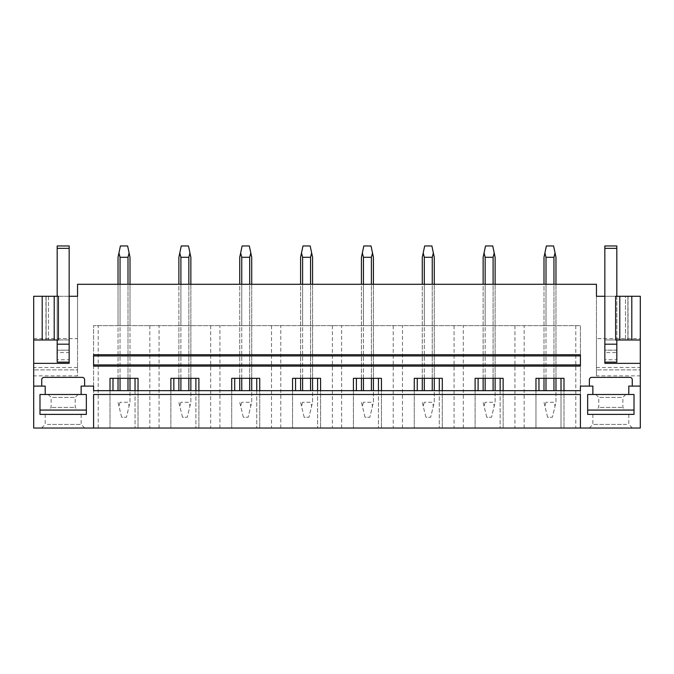 <?xml version="1.0" encoding="UTF-8"?>
<svg xmlns="http://www.w3.org/2000/svg" width="674" height="674" viewBox="0 0 674 674"><rect width="100%" height="100%" fill="white"/><g stroke="black" fill="none" stroke-linecap="round" stroke-linejoin="round"><path stroke-width="0.51" stroke-dasharray="3.37 2.53" d="M596.456 375.881L596.456 284.293L77.544 284.293L77.544 375.881L33.7 375.881L33.7 428.041L640.3 428.041L640.3 375.881L596.456 375.881L596.456 338.626L640.3 338.626L640.3 367.498L596.456 367.498M93.593 394.501L93.593 428.041L580.407 428.041L580.407 325.618L93.593 325.618L580.407 325.618L580.407 428.041L561.004 428.041L561.004 378.325L535.965 378.325L535.965 428.041L563.995 428.041L561.004 428.041L561.004 390.667M93.593 428.041L93.593 325.618L93.593 428.041L538.964 428.041L535.965 428.041L535.965 390.667L580.407 390.667L580.407 386.109L592.867 386.109L592.867 394.501L587.652 394.501L587.652 414.384L634.015 414.384L634.015 394.501L628.8 394.501L628.8 386.109L640.3 386.109M82.093 428.041L41.603 428.041L82.093 428.041M591.907 428.041L632.397 428.041L591.907 428.041M33.7 386.109L45.2 386.109L45.2 394.501L39.985 394.501L39.985 414.384L86.348 414.384L86.348 394.501L81.133 394.501L81.133 386.109L93.593 386.109L93.593 390.667L535.965 390.667M580.407 366.108L580.407 354.726M93.593 366.108L93.593 354.726M580.407 364.912L93.593 364.912M93.593 355.923L580.407 355.923M553.952 284.293L546.007 284.293L553.952 284.293L553.952 325.618L555.974 325.618L543.994 325.618L553.952 325.618L553.952 284.293L553.952 378.325M543.994 284.293L546.007 284.293L543.994 284.293L543.994 378.325M493.098 284.293L485.154 284.293L493.098 284.293L493.098 325.618L495.12 325.618L483.14 325.618L493.098 325.618L493.098 284.293L493.098 378.325M483.14 284.293L485.154 284.293L483.14 284.293L483.14 378.325M432.253 284.293L424.308 284.293L432.253 284.293L432.253 325.618L434.267 325.618L422.286 325.618L432.253 325.618L432.253 284.293L432.253 378.325M422.286 284.293L424.308 284.293L422.286 284.293L422.286 378.325M371.399 284.293L363.454 284.293L371.399 284.293L371.399 325.618L361.433 325.618L373.413 325.618L371.399 325.618L371.399 284.293L371.399 378.325M361.433 284.293L363.454 284.293L361.433 284.293L361.433 378.325M310.546 284.293L302.601 284.293L310.546 284.293L310.546 325.618L312.567 325.618L300.587 325.618L310.546 325.618L310.546 284.293L310.546 378.325M300.587 284.293L302.601 284.293L300.587 284.293L300.587 378.325M249.692 284.293L241.747 284.293L249.692 284.293L249.692 325.618L239.733 325.618L251.714 325.618L249.692 325.618L249.692 284.293L249.692 378.325M239.733 284.293L241.747 284.293L239.733 284.293L239.733 378.325M188.846 284.293L180.902 284.293L188.846 284.293L188.846 325.618L178.88 325.618L190.86 325.618L188.846 325.618L188.846 284.293L188.846 378.325M178.88 284.293L180.902 284.293L178.88 284.293L178.88 378.325M127.993 284.293L120.048 284.293L127.993 284.293L127.993 325.618L130.006 325.618L130.006 284.293L130.006 325.618L120.048 325.618L120.048 284.293L118.026 284.293L120.048 284.293L120.048 325.618L127.993 325.618L127.993 284.293L127.993 378.325M580.407 394.501L580.407 428.041M118.026 325.618L120.048 325.618L118.026 325.618L118.026 284.293L118.026 325.618M98.219 428.041L98.219 325.618M149.822 325.618L149.822 428.041M135.036 390.667L135.036 428.041L135.036 378.325L110.005 378.325L110.005 428.041L110.005 390.667M112.996 390.667L112.996 378.325M538.964 390.667L538.964 378.325M500.15 390.667L500.15 428.041L500.15 378.325L475.111 378.325L475.111 428.041L475.111 390.667M478.11 390.667L478.11 378.325M439.296 390.667L439.296 428.041L439.296 378.325L414.266 378.325L414.266 428.041L414.266 390.667M417.257 390.667L417.257 378.325M378.443 390.667L378.443 428.041L378.443 378.325L353.412 378.325L353.412 428.041L353.412 390.667M356.403 390.667L356.403 378.325M317.597 390.667L317.597 428.041L317.597 378.325L292.558 378.325L292.558 428.041L292.558 390.667M295.557 390.667L295.557 378.325M256.743 390.667L256.743 428.041L256.743 378.325L231.704 378.325L231.704 428.041L231.704 390.667M234.704 390.667L234.704 378.325M195.89 390.667L195.89 428.041L195.89 378.325L170.859 378.325L170.859 428.041L170.859 390.667M173.85 390.667L173.85 378.325M159.064 428.041L159.064 325.618M135.036 378.325L138.035 378.325L138.035 428.041L138.035 390.667M190.86 284.293L190.86 378.325M180.902 325.618L180.902 284.293L180.902 325.618M210.676 325.618L210.676 428.041M219.918 428.041L219.918 325.618M195.89 378.325L198.889 378.325L198.889 428.041L198.889 390.667M251.714 284.293L251.714 378.325M241.747 325.618L241.747 284.293L241.747 325.618M271.529 325.618L271.529 428.041M280.772 428.041L280.772 325.618M256.743 378.325L259.734 378.325L259.734 428.041L259.734 390.667M312.567 284.293L312.567 378.325M302.601 325.618L302.601 284.293L302.601 325.618M332.375 325.618L332.375 428.041M341.625 428.041L341.625 325.618M317.597 378.325L320.588 378.325L320.588 428.041L320.588 390.667M373.413 284.293L373.413 378.325M363.454 325.618L363.454 284.293L363.454 325.618M393.228 325.618L393.228 428.041M402.471 428.041L402.471 325.618M378.443 378.325L381.442 378.325L381.442 428.041L381.442 390.667M434.267 284.293L434.267 378.325M424.308 325.618L424.308 284.293L424.308 325.618M454.082 325.618L454.082 428.041M463.324 428.041L463.324 325.618M439.296 378.325L442.296 378.325L442.296 428.041L442.296 390.667M495.12 284.293L495.12 378.325M485.154 325.618L485.154 284.293L485.154 325.618M514.936 325.618L514.936 428.041M524.178 428.041L524.178 325.618M500.15 378.325L503.141 378.325L503.141 428.041L503.141 390.667M555.974 284.293L555.974 378.325M546.007 325.618L546.007 284.293L546.007 325.618M575.781 325.618L575.781 428.041M561.004 378.325L563.995 378.325L563.995 428.041L563.995 390.667M33.7 338.626L77.544 338.626L77.544 296.274L33.7 296.274L33.7 375.881M33.7 363.353L69.161 363.353L69.161 350.143L57.18 350.143L69.161 350.143L69.161 339.991L33.7 339.991M58.377 296.274L69.161 296.274L69.161 344.187L57.18 344.187L57.18 350.177L69.161 350.177L57.18 350.177L57.18 352.569L69.161 352.569L69.161 344.187L69.161 362.157L57.18 362.157L69.161 362.157L57.18 362.149L57.18 350.143M42.201 296.274L46.102 296.274L42.201 296.274L42.201 339.991L46.102 339.991L42.201 339.991M48.494 296.274L48.494 339.991L46.102 339.991L48.494 339.991L48.494 296.274L46.102 296.274L46.102 339.991L46.102 296.274M58.377 339.991L69.161 339.991L69.161 296.274M45.958 296.274L45.958 339.991M57.18 296.274L57.18 339.991M77.544 338.626L77.544 369.891L33.7 369.891L77.544 369.891L77.544 375.881M47.399 414.384L81.133 414.384L47.399 414.384M47.399 424.443L81.133 424.443L47.399 424.443M84.612 386.109L84.612 379.765A2.393 2.393 0 0 0 82.211 377.364L44.122 377.364A2.393 2.393 0 0 0 41.729 379.765L41.729 386.109M640.3 367.498L640.3 369.891L596.456 369.891L640.3 369.891L640.3 375.881M596.456 338.626L596.456 296.274L640.3 296.274L640.3 338.626M640.3 363.353L604.839 363.353L604.839 362.149L616.82 362.149L616.82 350.143L604.839 350.143L604.839 339.991L615.623 339.991M616.82 350.143L604.839 350.143L604.839 362.149L604.839 296.274L615.623 296.274M628.042 339.991L628.042 296.274L631.799 296.274L631.799 339.991L625.506 339.991L631.799 339.991M604.839 296.274L604.839 339.991L640.3 339.991M628.042 296.274L625.506 296.274L625.506 339.991L625.506 296.274M627.898 296.274L627.898 339.991L627.898 296.274L631.799 296.274M616.82 296.274L616.82 339.991M626.601 424.443L592.867 424.443L626.601 424.443M626.601 414.384L592.867 414.384L626.601 414.384M589.388 386.109L589.388 379.765A2.393 2.393 0 0 1 591.789 377.364L629.878 377.364A2.393 2.393 0 0 1 632.271 379.765L632.271 386.109M121.623 417.257L118.026 402.285L118.936 406.06L120.048 402.285L118.936 406.06L121.623 417.257L126.417 417.257L121.623 417.257M127.993 390.667L127.993 257.291L129.105 252.977L130.006 257.291L130.006 402.285L126.417 417.257L129.105 406.06L127.993 402.285L120.048 402.285L127.993 402.285L129.105 406.06L130.006 402.285L130.006 390.667M118.026 390.667L118.026 257.291L118.936 252.977L120.048 257.291L120.048 390.667M120.048 378.325L120.048 284.293M118.026 378.325L118.026 284.293M120.048 257.291L127.993 257.291M129.105 252.977L127.622 245.959L120.41 245.959L118.936 252.977M130.006 378.325L130.006 284.293M182.477 417.257L178.88 402.285L179.79 406.06L180.902 402.285L179.79 406.06L182.477 417.257L187.262 417.257L182.477 417.257M188.846 390.667L188.846 257.291L189.95 252.977L190.86 257.291L190.86 402.285L187.262 417.257L189.95 406.06L188.846 402.285L180.902 402.285L188.846 402.285L189.95 406.06L190.86 402.285L190.86 390.667M178.88 390.667L178.88 257.291L179.79 252.977L180.902 257.291L180.902 390.667M180.902 378.325L180.902 284.293M180.902 257.291L188.846 257.291M189.95 252.977L188.476 245.959L181.264 245.959L179.79 252.977M243.331 417.257L239.733 402.285L240.643 406.06L241.747 402.285L240.643 406.06L243.331 417.257L248.116 417.257L243.331 417.257M249.692 390.667L249.692 257.291L250.804 252.977L251.714 257.291L251.714 402.285L248.116 417.257L250.804 406.06L249.692 402.285L241.747 402.285L249.692 402.285L250.804 406.06L251.714 402.285L251.714 390.667M239.733 390.667L239.733 257.291L240.643 252.977L241.747 257.291L241.747 390.667M241.747 378.325L241.747 284.293M241.747 257.291L249.692 257.291M250.804 252.977L249.329 245.959L242.118 245.959L240.643 252.977M304.176 417.257L300.587 402.285L301.489 406.06L302.601 402.285L301.489 406.06L304.176 417.257L308.97 417.257L304.176 417.257M310.546 390.667L310.546 257.291L311.658 252.977L312.567 257.291L312.567 402.285L308.97 417.257L311.658 406.06L310.546 402.285L302.601 402.285L310.546 402.285L311.658 406.06L312.567 402.285L312.567 390.667M300.587 390.667L300.587 257.291L301.489 252.977L302.601 257.291L302.601 390.667M302.601 378.325L302.601 284.293M302.601 257.291L310.546 257.291M311.658 252.977L310.183 245.959L302.971 245.959L301.489 252.977M365.03 417.257L361.433 402.285L362.342 406.06L363.454 402.285L362.342 406.06L365.03 417.257L369.824 417.257L365.03 417.257M371.399 390.667L371.399 257.291L372.511 252.977L373.413 257.291L373.413 402.285L369.824 417.257L372.511 406.06L371.399 402.285L363.454 402.285L371.399 402.285L372.511 406.06L373.413 402.285L373.413 390.667M361.433 390.667L361.433 257.291L362.342 252.977L363.454 257.291L363.454 390.667M363.454 378.325L363.454 284.293M363.454 257.291L371.399 257.291M372.511 252.977L371.029 245.959L363.817 245.959L362.342 252.977M425.884 417.257L422.286 402.285L423.196 406.06L424.308 402.285L423.196 406.06L425.884 417.257L430.669 417.257L425.884 417.257M432.253 390.667L432.253 257.291L433.357 252.977L434.267 257.291L434.267 402.285L430.669 417.257L433.357 406.06L432.253 402.285L424.308 402.285L432.253 402.285L433.357 406.06L434.267 402.285L434.267 390.667M422.286 390.667L422.286 257.291L423.196 252.977L424.308 257.291L424.308 390.667M424.308 378.325L424.308 284.293M424.308 257.291L432.253 257.291M433.357 252.977L431.882 245.959L424.671 245.959L423.196 252.977M486.738 417.257L483.14 402.285L484.05 406.06L485.154 402.285L484.05 406.06L486.738 417.257L491.523 417.257L486.738 417.257M493.098 390.667L493.098 257.291L494.211 252.977L495.12 257.291L495.12 402.285L491.523 417.257L494.211 406.06L493.098 402.285L485.154 402.285L493.098 402.285L494.211 406.06L495.12 402.285L495.12 390.667M483.14 390.667L483.14 257.291L484.05 252.977L485.154 257.291L485.154 390.667M485.154 378.325L485.154 284.293M485.154 257.291L493.098 257.291M494.211 252.977L492.736 245.959L485.524 245.959L484.05 252.977M547.583 417.257L543.994 402.285L544.895 406.06L546.007 402.285L544.895 406.06L547.583 417.257L552.377 417.257L547.583 417.257M553.952 390.667L553.952 257.291L555.064 252.977L555.974 257.291L555.974 402.285L552.377 417.257L555.064 406.06L553.952 402.285L546.007 402.285L553.952 402.285L555.064 406.06L555.974 402.285L555.974 390.667M543.994 390.667L543.994 257.291L544.895 252.977L546.007 257.291L546.007 390.667M546.007 378.325L546.007 284.293M546.007 257.291L553.952 257.291M555.064 252.977L553.59 245.959L546.378 245.959L544.895 252.977M69.161 344.187L69.161 248.361L57.18 248.361L57.18 245.959L69.161 245.959L69.161 248.361M57.18 344.187L57.18 248.361M69.161 352.569L69.161 359.756L57.18 359.756L57.18 352.569M69.161 362.157L69.161 359.756M57.18 362.157L57.18 359.756M616.82 248.361L616.82 350.177L604.839 350.177L604.839 352.569L616.82 352.569L616.82 350.177L604.839 350.177L604.839 245.959L616.82 245.959L616.82 248.361L604.839 248.361M604.839 362.157L616.82 362.157L604.839 362.157L604.839 352.569M616.82 352.569L616.82 359.756L604.839 359.756M616.82 362.157L616.82 359.756M45.2 394.501L39.985 394.501L39.985 410.07L86.348 410.07L86.348 394.501L81.133 394.501M86.348 394.501L39.985 394.501M76.305 394.501L48.191 394.501L76.305 394.501M76.069 410.07L48.469 410.07L76.069 410.07M73.744 407.425L51.114 407.425L73.744 407.425M52.589 397.416L75.227 397.416L52.589 397.416M628.8 394.501L634.015 394.501L634.015 410.07L587.652 410.07L587.652 394.501L592.867 394.501M634.015 394.501L587.652 394.501M597.695 394.501L625.809 394.501L597.695 394.501M597.931 410.07L625.531 410.07L597.931 410.07M600.256 407.425L622.886 407.425L600.256 407.425M621.411 397.416L598.773 397.416L621.411 397.416M77.544 367.498L33.7 367.498M616.82 344.187L604.839 344.187M84.73 428.041L81.133 424.443L81.133 414.384M41.603 428.041L45.2 424.443L45.2 414.384M592.867 414.384L592.867 424.443L589.27 428.041M628.8 414.384L628.8 424.443L632.397 428.041M78.142 394.501L75.227 397.416L75.227 407.425L77.864 410.07M48.191 394.501L51.114 397.416L51.114 407.425L48.469 410.07M595.858 394.501L598.773 397.416L598.773 407.425L596.136 410.07M625.809 394.501L622.886 397.416L622.886 407.425L625.531 410.07"/><path stroke-width="1.01" d="M45.2 394.501L39.985 394.501L39.985 414.384L86.348 414.384L86.348 394.501L45.2 394.501L45.2 386.109L33.7 386.109L33.7 428.041L640.3 428.041L640.3 296.274L631.799 296.274L631.799 339.991L640.3 339.991M580.407 428.041L580.407 394.501L93.593 394.501L93.593 428.041M634.015 394.501L634.015 414.384L587.652 414.384L587.652 394.501L587.652 410.07L634.015 410.07L634.015 394.501L628.8 394.501L628.8 386.109L640.3 386.109M628.8 394.501L587.652 394.501M592.867 394.501L592.867 386.109L580.407 386.109L580.407 390.667L93.593 390.667L93.593 386.109L81.133 386.109L81.133 394.501M170.859 390.667L170.859 378.325L198.889 378.325L198.889 390.667M231.704 390.667L231.704 378.325L259.734 378.325L259.734 390.667M292.558 390.667L292.558 378.325L320.588 378.325L320.588 390.667M353.412 390.667L353.412 378.325L381.442 378.325L381.442 390.667M414.266 390.667L414.266 378.325L442.296 378.325L442.296 390.667M475.111 390.667L475.111 378.325L503.141 378.325L503.141 390.667M535.965 390.667L535.965 378.325L563.995 378.325L563.995 390.667M589.388 386.109L589.388 379.765A2.393 2.393 0 0 1 591.789 377.364L629.878 377.364A2.393 2.393 0 0 1 632.271 379.765L632.271 386.109M33.7 386.109L33.7 363.353L69.161 363.353L69.161 296.274L77.544 296.274L77.544 284.293L596.456 284.293L596.456 296.274L604.839 296.274L604.839 363.353L640.3 363.353M41.729 386.109L41.729 379.765A2.393 2.393 0 0 1 44.122 377.364L82.211 377.364A2.393 2.393 0 0 1 84.612 379.765L84.612 386.109M110.005 390.667L110.005 378.325L138.035 378.325L138.035 390.667M93.593 364.912L93.593 366.108L580.407 366.108L580.407 364.912L93.593 364.912L93.593 355.923L580.407 355.923L580.407 364.912M580.407 355.923L580.407 354.726L93.593 354.726L93.593 355.923M112.996 390.667L112.996 378.325M135.036 390.667L135.036 378.325M173.85 390.667L173.85 378.325M195.89 390.667L195.89 378.325M234.704 390.667L234.704 378.325M256.743 390.667L256.743 378.325M295.557 390.667L295.557 378.325M317.597 390.667L317.597 378.325M356.403 390.667L356.403 378.325M378.443 390.667L378.443 378.325M417.257 390.667L417.257 378.325M439.296 390.667L439.296 378.325M478.11 390.667L478.11 378.325M500.15 390.667L500.15 378.325M538.964 390.667L538.964 378.325M561.004 390.667L561.004 378.325M33.7 363.353L33.7 339.991L58.377 339.991L58.377 296.274L54.206 296.274L54.206 339.991M42.201 339.991L42.201 296.274L33.7 296.274L33.7 339.991M69.161 362.149L57.18 362.149L57.18 350.143M46.102 296.274L48.494 296.274M42.201 296.274L54.206 296.274M604.839 362.149L616.82 362.149L616.82 350.143M619.794 339.991L615.623 339.991L615.623 296.274L619.794 296.274L619.794 339.991L631.799 339.991M619.794 296.274L631.799 296.274M625.506 296.274L627.898 296.274M120.048 390.667L120.048 378.325M120.048 284.293L120.048 257.291L118.936 252.977L118.026 257.291L118.026 284.293M127.993 390.667L127.993 378.325M127.993 284.293L127.993 257.291L120.048 257.291M118.026 390.667L118.026 378.325M127.993 257.291L129.105 252.977L127.622 245.959L120.41 245.959L118.936 252.977M130.006 390.667L130.006 378.325M130.006 284.293L130.006 257.291L129.105 252.977M180.902 390.667L180.902 378.325M180.902 284.293L180.902 257.291L179.79 252.977L178.88 257.291L178.88 284.293M188.846 390.667L188.846 378.325M188.846 284.293L188.846 257.291L180.902 257.291M178.88 390.667L178.88 378.325M188.846 257.291L189.95 252.977L188.476 245.959L181.264 245.959L179.79 252.977M190.86 390.667L190.86 378.325M190.86 284.293L190.86 257.291L189.95 252.977M241.747 390.667L241.747 378.325M241.747 284.293L241.747 257.291L240.643 252.977L239.733 257.291L239.733 284.293M249.692 390.667L249.692 378.325M249.692 284.293L249.692 257.291L241.747 257.291M239.733 390.667L239.733 378.325M249.692 257.291L250.804 252.977L249.329 245.959L242.118 245.959L240.643 252.977M251.714 390.667L251.714 378.325M251.714 284.293L251.714 257.291L250.804 252.977M302.601 390.667L302.601 378.325M302.601 284.293L302.601 257.291L301.489 252.977L300.587 257.291L300.587 284.293M310.546 390.667L310.546 378.325M310.546 284.293L310.546 257.291L302.601 257.291M300.587 390.667L300.587 378.325M310.546 257.291L311.658 252.977L310.183 245.959L302.971 245.959L301.489 252.977M312.567 390.667L312.567 378.325M312.567 284.293L312.567 257.291L311.658 252.977M363.454 390.667L363.454 378.325M363.454 284.293L363.454 257.291L362.342 252.977L361.433 257.291L361.433 284.293M371.399 390.667L371.399 378.325M371.399 284.293L371.399 257.291L363.454 257.291M361.433 390.667L361.433 378.325M371.399 257.291L372.511 252.977L371.029 245.959L363.817 245.959L362.342 252.977M373.413 390.667L373.413 378.325M373.413 284.293L373.413 257.291L372.511 252.977M424.308 390.667L424.308 378.325M424.308 284.293L424.308 257.291L423.196 252.977L422.286 257.291L422.286 284.293M432.253 390.667L432.253 378.325M432.253 284.293L432.253 257.291L424.308 257.291M422.286 390.667L422.286 378.325M432.253 257.291L433.357 252.977L431.882 245.959L424.671 245.959L423.196 252.977M434.267 390.667L434.267 378.325M434.267 284.293L434.267 257.291L433.357 252.977M485.154 390.667L485.154 378.325M485.154 284.293L485.154 257.291L484.05 252.977L483.14 257.291L483.14 284.293M493.098 390.667L493.098 378.325M493.098 284.293L493.098 257.291L485.154 257.291M483.14 390.667L483.14 378.325M493.098 257.291L494.211 252.977L492.736 245.959L485.524 245.959L484.05 252.977M495.12 390.667L495.12 378.325M495.12 284.293L495.12 257.291L494.211 252.977M546.007 390.667L546.007 378.325M546.007 284.293L546.007 257.291L544.895 252.977L543.994 257.291L543.994 284.293M553.952 390.667L553.952 378.325M553.952 284.293L553.952 257.291L546.007 257.291M543.994 390.667L543.994 378.325M553.952 257.291L555.064 252.977L553.59 245.959L546.378 245.959L544.895 252.977M555.974 390.667L555.974 378.325M555.974 284.293L555.974 257.291L555.064 252.977M57.18 362.149L57.18 339.991M69.161 248.361L57.18 248.361L57.18 245.959L69.161 245.959L69.161 296.274M57.18 296.274L57.18 248.361M616.82 362.149L616.82 339.991M604.839 296.274L604.839 245.959L616.82 245.959L616.82 248.361L604.839 248.361M616.82 296.274L616.82 248.361M39.985 394.501L39.985 410.07L86.348 410.07L86.348 394.501M69.161 344.187L57.18 344.187M616.82 344.187L604.839 344.187"/></g></svg>
